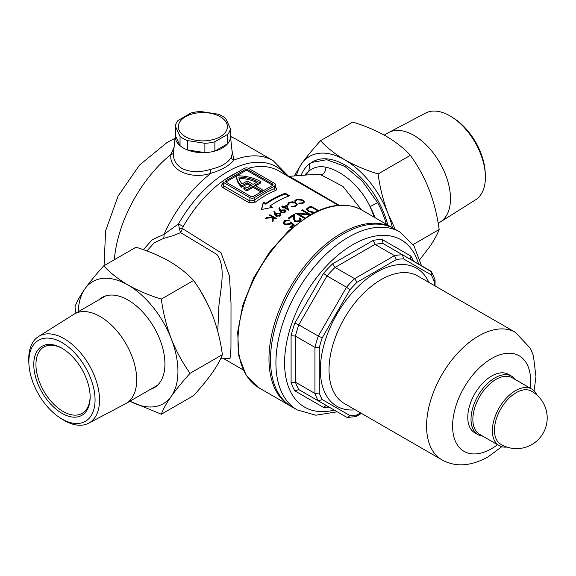 <?xml version="1.0" encoding="UTF-8"?>
<svg xmlns="http://www.w3.org/2000/svg" width="576" height="576" viewBox="0 0 576 576"><rect width="100%" height="100%" fill="white"/><g stroke="black" fill="none" stroke-linecap="round" stroke-linejoin="round"><path stroke-width="0.86" d="M230.386 135.576A27.59 15.926 180 0 1 230.407 135.756A27.59 15.926 180 0 1 214.207 151.258A27.59 15.926 180 0 1 183.355 148.003A27.59 15.926 180 0 1 175.327 135.756A27.59 15.926 180 0 1 175.349 135.576L180.043 145.692L180.043 136.346A27.59 15.926 0 0 0 187.358 140.573L204.883 143.287A27.59 15.926 0 0 0 214.877 141.739L227.707 134.33A27.59 15.926 0 0 0 230.386 128.563L225.691 118.447A27.59 15.926 0 0 0 218.369 114.221L200.851 111.514A27.59 15.926 0 0 0 190.85 113.054L178.027 120.463A27.59 15.926 0 0 0 175.349 126.238L180.043 136.346M175.327 135.756L173.52 152.568C172.886 159.163 175.673 164.441 181.872 168.401C189.994 172.346 199.361 172.714 209.974 169.51C220.99 167.004 228.11 162.9 231.329 157.176L232.286 153.288L230.407 135.756M283.702 173.801A6.134 5.587 101.4 0 1 283.19 171.936L288.367 176.306M200.657 291.218L207.785 304.279M217.764 331.452L218.873 306.266C220.457 288.842 226.382 267.192 216.929 254.462L180.583 232.61L173.455 235.541L163.62 238.435L154.202 242.849L146.916 250.963M361.613 209.93L342.979 186.466L320.99 174.838L315.821 174.283L289.404 176.321L287.323 176.062M305.626 175.082L308.822 171.274A58.111 33.552 -120 0 0 304.733 175.147M375.149 217.742A58.111 33.552 -120 0 0 370.051 206.626C360.425 185.89 341.143 170.28 325.786 167.184C319.118 165.888 313.459 167.249 308.822 171.274L309.924 163.57L311.645 162.461L326.707 159.71L344.866 166.349L362.376 181.202L377.618 202.651A64.238 37.087 60 0 1 386.287 224.179M301.118 175.428A64.238 37.087 60 0 1 309.924 163.57M393.703 228.47A102.701 59.292 120 0 0 392.954 228.024A102.701 59.292 120 0 0 341.604 233.107A102.701 59.292 120 0 0 274.507 323.611A102.701 59.292 120 0 0 290.254 405.907A102.701 59.292 120 0 0 291.017 406.332M262.152 189.619L260.64 190.498L260.64 191.743L262.152 190.872L262.152 189.619L254.57 185.234L260.748 181.67A32.803 18.936 -0 0 0 260.179 181.332A32.803 18.936 -0 0 0 236.686 175.788L226.058 181.922A1.836 1.058 -0 0 0 225.878 182.045M290.182 176.796L339.091 205.243M287.438 204.523L288.907 202.327L292.723 201.773L295.87 202.766L297.274 204.545L295.747 206.273L291.55 206.899L291.672 206.41L295.121 205.87L296.381 204.408L295.243 202.982L289.577 202.709L288.338 204.48L287.388 204.134M288.324 204.998L288.338 204.48M313.697 212.839L308.34 211.442L306.36 209.088L308.542 207.238A95.04 54.871 -60 0 1 311.227 206.338L318.535 210.557M294.775 201.154L296.244 199.325L300.06 199.123L303.206 200.225L304.61 201.874L303.084 203.27L298.886 203.53L299.009 203.105L302.458 202.867L303.718 201.694L302.58 200.369L296.914 199.706L295.675 201.182L294.725 200.808M295.661 201.73L295.675 201.182M275.486 187.445C277.279 188.626 277.294 189.655 275.544 190.519A95.04 54.871 120 0 0 265.514 195.437A95.04 54.871 120 0 0 255.485 202.097L249.034 202.716L223.02 187.697C221.234 186.386 221.22 184.925 222.97 183.319A1.534 0.742 -126.9 0 0 222.998 183.334M285.242 193.277A95.04 54.871 120 0 0 272.232 199.318A95.04 54.871 120 0 0 265.73 203.436L263.347 202.061L261.396 209.549L272.455 207.317L270.065 205.942A95.04 54.871 -60 0 1 276.566 201.823A95.04 54.871 -60 0 1 289.577 195.782L285.242 193.277L285.242 194.04L288.756 196.07M284.573 206.446A95.04 54.871 -60 0 1 286.992 205.099L288.612 210.089A95.04 54.871 120 0 0 288.49 210.161L283.99 207.562A95.04 54.871 120 0 0 283.241 208.015L282.571 207.634A95.04 54.871 -60 0 1 283.32 207.18L281.822 206.309A95.04 54.871 -60 0 1 282.406 205.963L283.91 206.834A95.04 54.871 -60 0 1 284.573 206.446M304.322 218.326L295.661 213.329A95.04 54.871 -60 0 1 295.841 213.221L308.362 214.114L301.558 210.182A95.04 54.871 -60 0 1 302.335 209.808L310.522 214.538M310.039 214.819L298.289 213.941L305.057 217.85M143.352 249.674L152.222 239.702L164.03 234.382L178.517 223.848L183.218 226.541L182.534 228.564L221.026 252.77L229.471 276.113L231.012 303.415L230.962 348.048L230.026 358.589L223.474 358.272M274.831 214.574L273.902 211.378L274.694 211.226L275.53 214.092L276.163 213.552L280.08 213.214L280.901 214.402L280.001 215.87L275.99 216.259L274.831 214.574M293.249 215.863A95.04 54.871 120 0 0 289.217 218.592L288.324 218.081A95.04 54.871 -60 0 1 294.221 214.193L294.444 218.405L295.459 221.062L299.102 220.795L299.959 219.55L299.11 218.347A95.04 54.871 -60 0 1 299.887 217.858L301.126 219.6L299.952 221.335L294.754 221.645L293.393 218.635L293.249 215.863M291.017 223.322L290.167 224.208L284.602 224.762L283.255 222.754L284.566 220.579L289.663 220.003A95.04 54.871 120 0 0 288.878 220.572L285.415 221.126L284.486 222.746L285.408 224.143L289.418 223.582L290.88 221.875L294.329 225.05A95.04 54.871 120 0 0 290.772 227.858L289.879 227.347A95.04 54.871 -60 0 1 292.831 225L291.017 223.322M279.828 210.946L278.906 207.929L279.698 207.814L280.534 210.521L281.167 210.038L285.084 209.88L285.905 211.018L285.005 212.357L280.994 212.566L279.828 210.946M265.522 218.405A95.04 54.871 -60 0 1 266.299 217.714L272.455 216.972L269.316 215.165A95.04 54.871 -60 0 1 269.899 214.69L276.401 218.441A95.04 54.871 120 0 0 275.818 218.916L273.341 217.483L273.11 221.206A95.04 54.871 120 0 0 272.275 221.933L272.556 217.519L265.522 218.405M231.984 150.466L233.95 160.056C229.565 165.535 221.94 169.942 211.061 173.268C190.894 179.914 168.624 170.244 170.921 154.418L174.096 147.19M274.622 183.42L248.609 168.401A3.067 1.771 -0 0 0 244.267 168.401L223.891 180.166A3.067 1.771 -0 0 0 222.998 181.418A3.067 1.771 -0 0 0 223.891 182.671L249.905 197.69A3.067 1.771 -0 0 0 254.239 197.69L274.622 185.926A3.067 1.771 -0 0 0 275.515 184.673A3.067 1.771 -0 0 0 274.622 183.42M272.448 183.924L247.738 169.654A1.836 1.058 -0 0 0 245.138 169.654L226.058 180.67A1.836 1.058 -0 0 0 225.518 181.418A1.836 1.058 -0 0 0 226.058 182.174L250.776 196.438A1.836 1.058 -0 0 0 253.375 196.438L272.448 185.429A1.836 1.058 -0 0 0 272.988 184.673A1.836 1.058 -0 0 0 272.448 183.924L272.448 185.177L247.738 170.906A1.836 1.058 -0 0 0 245.138 170.906L236.686 175.788A32.803 18.936 180 0 0 236.678 175.961L236.678 177.214A32.803 18.936 180 0 1 236.686 177.041M260.64 191.743L253.051 187.366L246.874 190.93A32.803 18.936 180 0 1 243.864 189.036L243.864 187.79L245.39 186.905A30.658 17.698 180 0 0 246.888 187.92L251.532 185.234L247.198 182.736L247.198 183.989L241.618 187.207A32.803 18.936 180 0 1 236.678 177.214M250.445 185.861L247.198 183.989M255.65 185.861L260.748 182.923L260.748 181.67M247.198 182.736L241.618 185.954L241.618 187.207M241.618 185.954A32.803 18.936 180 0 1 236.678 175.961M260.64 190.498L253.051 186.113L246.874 189.684L246.874 190.93M246.874 189.684A32.803 18.936 180 0 1 243.864 187.79M253.051 186.113L253.051 187.366M247.198 180.979L242.107 183.924A30.658 17.698 180 0 1 238.889 177.062A30.658 17.698 -0 0 1 257.695 181.678L253.051 184.363L247.198 180.979M256.536 182.347A30.658 17.698 -0 0 0 239.098 178.322M222.998 181.418L222.998 184.5L223.891 185.969L249.905 200.988L254.239 200.326A1.534 0.742 -126.9 0 0 255.485 202.097M254.239 197.69L254.239 200.326A96.566 55.757 -60 0 1 274.622 188.561L275.515 187.754L275.515 184.673M377.618 202.651L370.051 206.626L374.414 217.318M220.838 358.301L221.81 358.207L221.566 356.666M179.359 228.701L180.583 232.61L182.534 228.564A6.134 1.735 2.2 0 1 179.359 228.701L178.517 223.848A97.488 56.282 120 0 1 283.19 171.936A6.134 4.954 134.7 0 0 283.421 173.635M163.62 238.435A9.194 5.141 79.3 0 0 164.03 234.382A101.167 58.406 120 0 1 211.061 173.268A3.067 0.382 74.9 0 1 209.974 169.51M274.622 185.926L274.622 188.561A1.534 1.008 -112 0 0 275.544 190.519M311.256 207.122L311.227 207.108A94.118 54.338 120 0 0 308.542 208.001L306.662 209.059M311.227 207.108L311.227 206.338M317.844 210.852L311.335 207.101A95.04 54.871 120 0 0 310.342 207.432L308.081 208.462L307.613 209.34L309.118 211.111L314.712 212.328M309.118 211.846L309.118 211.111M308.981 211.781L307.613 210.103L307.613 209.34M309.629 214.776L302.335 210.564A94.118 54.338 120 0 0 302.27 210.593M302.335 210.564L302.335 209.808M298.289 214.106L296.878 214.027M308.362 214.661L308.362 214.114M304.445 218.246L298.289 214.697L298.289 213.941M299.959 219.55L299.959 220.306L299.102 221.551L299.102 220.795M301.082 219.974L299.887 218.614A94.118 54.338 120 0 0 299.621 218.779M299.887 218.614L299.887 217.858M299.102 221.551L295.459 221.818L294.444 219.161L294.221 214.942A94.118 54.338 120 0 0 288.914 218.419M294.221 214.942L294.221 214.193M294.444 219.161L294.444 218.405M295.459 221.818L295.459 221.062M292.831 225L292.831 225.756A94.118 54.338 120 0 0 290.434 227.664M288.958 220.522L284.566 221.335L284.566 220.579M294.329 225.806L290.88 222.638L289.418 224.345L285.408 224.914L284.486 222.746M285.408 224.914L285.408 224.143M289.418 224.345L289.418 223.582M290.88 222.638L290.88 221.875M299.009 203.551L299.009 203.105M302.458 203.45L302.458 202.867M296.244 200.023L296.244 199.325M300.06 199.519L300.06 199.123M303.206 200.808L303.206 200.225M291.672 206.914L291.672 206.41M295.121 206.532L295.121 205.87M296.381 204.408L296.028 205.992M288.907 202.327L288.907 203.083L287.582 204.17M292.723 202.234L292.723 201.773M295.87 203.436L295.87 202.766M288.374 210.096L286.992 205.848A94.118 54.338 120 0 0 283.91 207.583L283.91 206.834M286.992 205.848L286.992 205.099M282.406 206.647L282.406 205.963M283.91 207.583L283.32 207.245M283.205 208.001A94.118 54.338 120 0 1 283.32 207.929L283.32 207.18M284.573 207.9L284.573 207.216L287.395 208.843L286.51 206.107A95.04 54.871 120 0 0 284.573 207.216M287.395 209.527L287.395 208.843M281.167 210.038L280.534 211.277L279.698 208.57L278.906 208.678M279.698 208.57L279.698 207.814M280.534 211.277L280.534 210.521M285.833 211.399L285.084 209.88M284.53 210.262L281.722 210.499L281.081 211.406L281.614 212.184L284.371 211.954L285.026 210.974L284.53 210.262M284.371 212.688L284.371 211.954M285.026 210.974L284.81 212.306M281.614 212.832L281.614 212.184M276.163 213.552L275.53 214.848L274.694 211.982L273.902 212.134M274.694 211.982L274.694 211.226M275.53 214.848L275.53 214.092M280.843 214.79L280.08 213.214M279.533 213.646L276.718 214.013L276.084 215.014L276.61 215.827L279.367 215.46L280.022 214.394L279.533 213.646M280.022 214.394L279.367 216.223L279.367 215.46M276.61 216.511L276.61 215.827M266.299 218.29L266.299 217.714M272.455 217.526L272.455 216.972M275.854 218.887L269.899 215.453A94.118 54.338 120 0 0 269.87 215.482M269.899 215.453L269.899 214.69M272.556 217.519L272.326 221.89M261.598 209.498L263.347 202.817L265.73 204.192L265.73 203.436M265.73 204.192A94.118 54.338 -60 0 1 285.242 194.04M271.447 207.49L270.065 206.698L270.065 205.942M263.347 202.817L263.347 202.061M231.329 157.176A3.067 2.642 -150.2 0 0 233.95 160.056A101.167 58.406 120 0 1 273.089 160.589L288.569 176.321M114.343 259.74A101.167 58.406 120 0 1 170.921 154.418A3.067 2.182 -173.2 0 0 173.513 152.633M482.76 436.162A33.725 19.469 -60 0 1 478.001 434.657A33.725 19.469 -60 0 1 472.831 407.635A33.725 19.469 -60 0 1 494.863 377.914A33.725 19.469 -60 0 1 511.726 376.243A33.725 19.469 -60 0 1 515.412 379.613M511.726 376.243L508.471 374.371A33.725 19.469 120 0 0 491.616 376.042A33.725 19.469 120 0 0 469.584 405.756A33.725 19.469 120 0 0 474.754 432.778L478.001 434.657M343.123 233.986A102.701 59.292 120 0 0 276.026 324.49A102.701 59.292 120 0 0 291.773 406.786L297.187 409.91A102.701 59.292 -60 0 1 281.448 327.614A102.701 59.292 -60 0 1 348.538 237.118A102.701 59.292 -60 0 1 399.888 232.027L394.474 228.902A102.701 59.292 120 0 0 343.123 233.986M329.098 407.095A91.973 53.1 -60 0 1 323.546 407.434L294.833 390.852A91.973 53.1 -60 0 1 291.096 382.594L291.096 335.693A91.973 53.1 -60 0 1 294.833 323.122L323.546 273.377A91.973 53.1 -60 0 1 332.568 263.858L373.183 240.408A91.973 53.1 -60 0 1 382.205 239.515L383.083 243.569L402.595 254.83L403.481 258.883A85.838 49.558 120 0 0 396.324 259.589L357.12 282.226L354.6 278.676L394.51 255.629L396.324 259.589M373.183 240.408L374.998 244.368L394.51 255.629A88.906 51.329 -60 0 1 402.595 254.83L431.554 271.858L431.201 274.889L403.481 258.883M332.568 263.858L335.088 267.408L354.6 278.676A88.906 51.329 -60 0 0 346.514 287.208L327.002 275.947L298.778 324.828L318.29 336.096L346.514 287.208L349.963 289.786L322.243 337.795L318.29 336.096A88.906 51.329 -60 0 0 314.942 347.364L295.43 336.096L295.43 382.183L314.942 393.451L314.942 347.364L319.277 347.774L319.277 393.041L314.942 393.451A88.906 51.329 -60 0 0 318.29 400.853L298.778 389.592L327.002 405.886L326.002 405.619L323.546 407.434M431.554 271.858L434.988 279.446L434.167 281.441A85.838 49.558 120 0 0 431.201 274.889M319.277 393.041A85.838 49.558 120 0 0 322.243 399.593L318.29 400.853L346.514 417.146L318.29 400.853M322.243 399.593L349.963 415.598L347.515 417.413L346.514 417.146M349.963 415.598A85.838 49.558 120 0 0 357.12 414.893L355.81 416.599L347.515 417.413M294.833 390.852L298.778 389.592L327.002 405.886M291.096 382.594L295.43 382.183A88.906 51.329 120 0 0 298.778 389.592M291.096 335.693L295.43 336.096A88.906 51.329 120 0 1 298.778 324.828L294.833 323.122M323.546 273.377L327.002 275.947A88.906 51.329 120 0 1 335.088 267.408L374.998 244.368A88.906 51.329 120 0 1 383.083 243.569M411.278 259.841L410.58 259.128L410.918 256.097A91.973 53.1 -60 0 1 413.41 261.072M220.205 136.742A24.523 14.162 0 0 0 220.205 116.712A24.523 14.162 0 0 0 185.522 116.712A24.523 14.162 0 0 0 185.522 136.742A24.523 14.162 0 0 0 220.205 136.742M230.386 128.563L230.386 137.902A27.59 15.926 180 0 1 227.707 143.676L214.877 151.078A27.59 15.926 180 0 1 204.883 152.626L187.358 149.918A27.59 15.926 180 0 1 180.043 145.692M227.707 143.676L227.707 134.33M214.877 141.739L214.877 151.078M204.883 152.626L204.883 143.287M187.358 140.573L187.358 149.918M175.349 126.238L175.349 135.576M516.118 392.695A30.65 17.698 120 0 0 494.446 430.236A30.65 17.698 120 0 0 500.58 444.139A30.658 30.658 0 0 0 547.2 417.967A30.658 30.658 0 0 0 531.23 391.054A30.65 17.698 120 0 0 516.118 392.695M536.875 395.021A32.652 18.85 120 0 0 531.785 389.066A32.652 18.85 120 0 0 515.462 390.679A32.652 18.85 120 0 0 494.129 419.45A32.652 18.85 120 0 0 499.133 445.615A32.652 18.85 120 0 0 506.844 447.048M531.785 389.066L512.273 377.798A32.652 18.85 120 0 0 495.95 379.418A32.652 18.85 120 0 0 474.617 408.19A32.652 18.85 120 0 0 479.621 434.354L499.133 445.615M452.347 117.331L454.363 118.649A46.807 27.029 60 0 1 485.186 172.044L485.323 174.442A50.069 28.908 -120 0 0 452.347 117.331A50.069 28.908 -120 0 0 449.993 115.884A50.069 28.908 -120 0 0 425.513 113.098L388.699 132.523A51.66 29.822 60 0 1 413.95 135.396A51.66 29.822 60 0 1 447.538 180.403A51.66 29.822 60 0 1 440.338 221.976A51.66 29.822 60 0 1 439.776 222.314L438.17 223.236M440.338 221.976L475.574 199.8A50.069 28.908 -120 0 0 485.323 174.442M384.228 135.086L388.123 132.84A51.66 29.822 60 0 1 388.699 132.523M311.285 162.67A64.303 37.123 60 0 1 344.858 164.966L344.858 164.966A64.303 37.123 60 0 1 387.814 225.058M413.136 244.519L439.164 229.5C437.314 215.741 434.002 202.514 429.221 189.828C424.195 177.25 417.91 165.744 410.378 155.304C403.891 148.284 395.784 141.883 386.042 136.116C376.186 130.55 365.105 125.87 352.8 122.069L320.522 140.702C327.103 147.802 335.218 154.202 344.858 159.898C354.852 165.514 365.933 170.201 378.094 173.945L410.378 155.304M378.094 173.945C379.944 187.704 383.256 200.923 388.037 213.61L395.251 229.349M419.99 259.358L429.221 247.399C434.009 240.487 437.321 234.518 439.164 229.5M294.271 175.954L301.673 163.75C306.706 156.701 312.984 149.018 320.522 140.702M296.431 175.788A70.51 40.709 60 0 1 301.673 163.75A70.51 40.709 60 0 1 344.858 159.898A70.51 40.709 60 0 1 388.037 213.61A70.51 40.709 60 0 1 392.436 227.722M150.451 389.354A52.114 30.089 -120 0 0 154.138 387.756A52.114 30.089 -120 0 0 162.122 345.996A52.114 30.089 -120 0 0 128.074 300.067A52.114 30.089 -120 0 0 102.017 297.49A52.114 30.089 -120 0 0 98.791 299.88M161.316 414.245L193.601 395.604C201.146 387.274 207.432 379.591 212.443 372.557C217.231 365.645 220.543 359.676 222.386 354.65L190.102 373.291C182.549 381.622 176.27 389.304 171.259 396.338C166.471 403.25 163.152 409.219 161.316 414.245L129.895 401.22M222.386 354.65C220.536 340.891 217.224 327.672 212.443 314.986C207.418 302.407 201.132 290.894 193.601 280.462L161.316 299.095C163.166 312.854 166.478 326.081 171.259 338.767C176.285 351.346 182.563 362.851 190.102 373.291M193.601 280.462C187.114 273.442 179.006 267.041 169.265 261.274C159.401 255.708 148.327 251.021 136.022 247.219L103.745 265.86C110.326 272.959 118.44 279.36 128.074 285.048C138.074 290.671 149.155 295.351 161.316 299.095M75.946 313.07L74.959 306.814C76.802 301.774 80.122 295.805 84.895 288.907C89.928 281.858 96.206 274.176 103.745 265.86M78.25 311.738A70.51 40.709 60 0 1 84.895 288.907A70.51 40.709 60 0 1 128.074 285.048A70.51 40.709 60 0 1 171.259 338.767A70.51 40.709 60 0 1 171.259 396.338A70.51 40.709 -120 0 1 129.91 401.213M61.963 413.338A39.852 23.011 60 0 1 33.775 364.522A39.852 23.011 60 0 1 61.963 348.257L61.963 348.257A39.852 23.011 60 0 1 90.144 397.066A39.852 23.011 60 0 1 61.963 413.338M90.137 396.432A38.318 22.126 60 0 1 82.202 413.359A38.318 22.126 60 0 1 63.043 411.458A38.318 22.126 60 0 1 38.009 377.69A38.318 22.126 60 0 1 43.884 346.982A38.318 22.126 60 0 1 62.51 348.574M61.963 419.011A46.807 27.029 -120 0 0 95.062 399.902A46.807 27.029 -120 0 0 61.963 342.576A46.807 27.029 -120 0 0 28.937 364.27A46.807 27.029 -120 0 0 59.76 417.658A46.807 27.029 -120 0 0 61.963 419.011M28.937 364.27L28.8 361.865A50.069 28.908 60 0 1 38.549 336.514A50.069 28.908 60 0 1 64.123 338.659A50.069 28.908 60 0 1 96.984 383.285A50.069 28.908 60 0 1 88.603 423.216A50.069 28.908 60 0 1 64.123 420.422A50.069 28.908 60 0 1 61.769 418.975L59.76 417.658M88.603 423.216L125.424 403.79A51.66 29.822 -120 0 0 126 403.474A51.66 29.822 -120 0 0 133.92 362.074A51.66 29.822 -120 0 0 100.174 316.555A51.66 29.822 -120 0 0 74.34 313.999A51.66 29.822 -120 0 0 73.778 314.338L38.549 336.514M320.99 174.838A6.134 4.363 104.3 0 0 325.786 167.177M259.25 388.008L246.154 375.228L238.802 355.975L237.679 331.97L242.784 305.208L253.642 277.92L269.316 252.41L288.482 230.861L309.528 215.107C329.566 203.796 347.04 202.133 361.951 210.125A102.701 59.292 120 0 0 310.601 215.215A102.701 59.292 120 0 0 243.511 305.712A102.701 59.292 120 0 0 259.25 388.008L290.254 405.907M230.472 136.382L236.11 139.241A101.167 58.406 120 0 0 230.501 136.649M338.278 205.308L278.698 170.906A95.04 54.871 120 0 0 248.357 168.271M237.557 172.282A95.04 54.871 120 0 0 231.178 175.615A95.04 54.871 120 0 0 224.798 179.647M223.222 180.749A95.04 54.871 120 0 0 183.218 226.541M223.891 182.671L223.891 185.969A1.534 0.886 120 0 1 223.02 187.697M249.034 202.716A1.534 0.886 -60 0 0 249.905 200.988L249.905 197.69M226.058 181.922L226.058 180.67M245.138 170.906L245.138 169.654M247.738 170.906L247.738 169.654M308.542 208.001L308.542 207.238M418.579 264.06A96.566 55.757 120 0 0 352.879 244.627A96.566 55.757 120 0 0 285.242 351.677A96.566 55.757 120 0 0 334.274 410.083M355.262 409.81A79.711 46.022 -60 0 1 321.43 356.53A79.711 46.022 -60 0 1 376.718 272.16A79.711 46.022 -60 0 1 428.839 282.37M534.074 390.823L535.954 376.682L533.39 355.579L530.388 348.3L515.398 332.345L417.845 276.026A73.577 42.48 120 0 0 381.06 279.67A73.577 42.48 120 0 0 332.993 344.506A73.577 42.48 120 0 0 344.268 403.466L441.821 459.785C455.27 467.316 470.599 466.402 487.807 457.049L501.797 446.717M515.398 332.345A73.577 42.48 120 0 0 478.606 335.988A73.577 42.48 120 0 0 430.538 400.824A73.577 42.48 120 0 0 441.821 459.785M530.179 388.138A55.181 31.86 120 0 0 491.616 358.517A55.181 31.86 120 0 0 452.592 426.103A55.181 31.86 120 0 0 491.616 448.632A55.181 31.86 120 0 0 497.534 444.694M357.12 414.893L360.59 412.884M434.167 285.444L434.167 281.441M357.12 282.226A85.838 49.558 120 0 0 349.963 289.786M322.243 337.795A85.838 49.558 120 0 0 319.277 347.774M382.205 239.515L410.918 256.097M402.595 254.83L430.819 271.123M361.951 210.125L392.954 228.024M104.062 265.673L105.595 230.854L118.145 195.962L139.507 165.082L167.126 142.43L175.046 138.341M222.962 358.207L243.245 369.914M236.11 139.241L273.089 160.589M223.898 358.373L221.81 358.207M275.515 187.754L274.939 187.416M303.718 202.464L303.718 201.694M281.081 212.162L281.081 211.406M276.084 215.777L276.084 215.014M297.187 409.91L315.806 415.21L337.226 411.79M435.067 285.962L435.067 279.9M356.234 416.441L361.49 413.402M421.531 265.766L413.899 245.678L399.888 232.027M157.356 385.366L126 403.474M105.703 295.891L74.34 313.999"/></g></svg>
